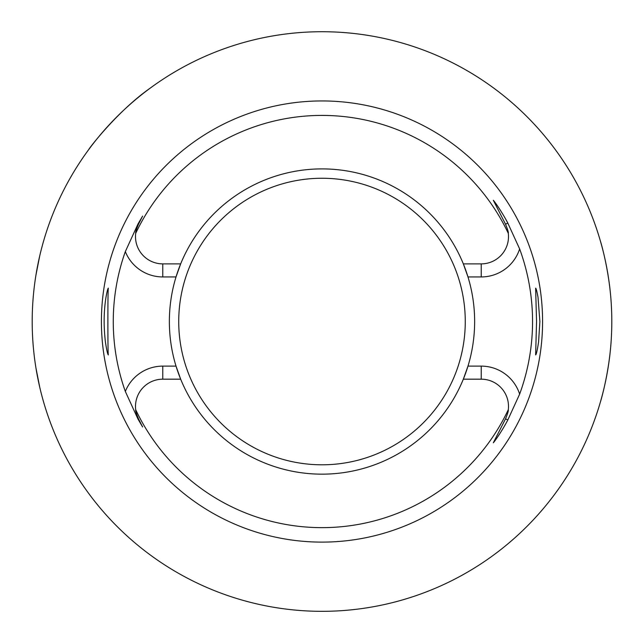 <?xml version="1.0" encoding="UTF-8"?>
<svg xmlns="http://www.w3.org/2000/svg" width="644" height="644" viewBox="0 0 644 644"><rect width="100%" height="100%" fill="white"/><g stroke="black" fill="none" stroke-linecap="round" stroke-linejoin="round"><path stroke-width="0.97" d="M39.695 387.028L35.935 367.901M35.927 275.181L39.695 256.03M88.703 149.609C88.8 148.587 118.126 110.51 150.076 88.236M600.522 241.476C600.458 240.953 609.763 271.551 611.422 306.769M611.422 336.289C609.771 371.467 600.458 402.089 600.522 401.574M611.8 321.525A289.8 289.8 0 0 1 177.1 572.5A289.8 289.8 0 0 1 177.1 70.55A289.8 289.8 0 0 1 611.8 321.525M542.578 321.525A220.578 220.578 0 0 0 211.707 130.499A220.578 220.578 0 0 0 211.707 512.56A220.578 220.578 0 0 0 542.578 321.525M135.691 233.369A206.112 206.112 0 0 1 508.309 233.369A27.273 27.273 0 0 1 481.229 263.879L463.334 263.879A152.644 152.644 0 0 1 467.979 276.936L463.334 263.879A152.644 152.644 0 0 0 180.666 263.879L176.021 276.936A152.644 152.644 0 0 1 180.666 263.879L162.771 263.879A27.273 27.273 0 0 1 135.691 233.369C135.393 232.492 136.319 229.449 138.468 224.225L142.614 216.086L138.468 224.225L137.993 223.983L142.614 216.086M162.771 379.179L180.666 379.179A152.644 152.644 0 0 1 176.021 366.122L180.666 379.179A152.644 152.644 0 0 0 463.334 379.179L467.979 366.122A152.644 152.644 0 0 1 463.334 379.179L481.229 379.179A27.273 27.273 0 0 1 508.309 409.689A206.112 206.112 0 0 1 135.691 409.689A27.273 27.273 0 0 1 162.771 379.179L162.771 366.122A40.331 40.331 0 0 0 125.33 391.455A208.728 208.728 0 0 1 125.33 251.595L137.993 223.983M125.33 251.595A40.331 40.331 0 0 0 162.771 276.936L176.021 276.936A152.644 152.644 0 0 0 176.021 366.122L162.771 366.122M519.636 394.136A40.331 40.331 0 0 0 481.229 366.122L467.979 366.122A152.644 152.644 0 0 0 467.979 276.936L481.229 276.936A40.331 40.331 0 0 0 519.636 248.922A210.548 210.548 0 0 1 519.636 394.136L507.802 419.993C503.793 427.793 496.403 439.313 493.32 442.79L505.532 418.833L493.32 442.79M538.577 341.988L539.889 321.525L538.014 297.287C536.935 291.321 536.146 288.279 535.631 288.166L536.549 321.525L535.631 354.9C536.315 354.651 537.297 350.344 538.577 341.988M142.614 426.972L138.468 418.833L142.614 426.972L137.993 419.075L125.33 391.455M135.691 409.689C135.393 410.566 136.319 413.609 138.468 418.833L137.993 419.075M508.309 409.689C508.607 410.566 507.681 413.609 505.532 418.833L507.802 419.993M493.32 200.268L505.532 224.225L493.32 200.268C496.291 203.593 503.898 215.402 507.802 223.066L519.636 248.922M508.309 233.369C508.607 232.492 507.681 229.449 505.532 224.225L507.802 223.066M105.423 341.996C106.703 350.344 107.685 354.643 108.369 354.892C107.717 356.961 107.717 286.105 108.369 288.158C107.854 288.287 107.057 291.329 105.986 297.287C103.74 311.326 103.555 326.226 105.423 341.996M322 178.259A143.266 143.266 0 0 0 197.925 393.162A143.266 143.266 0 0 0 446.075 393.162A143.266 143.266 0 0 0 322 178.259M162.771 276.936L162.771 263.879M481.229 366.122L481.229 379.179M481.229 263.879L481.229 276.936"/></g></svg>
